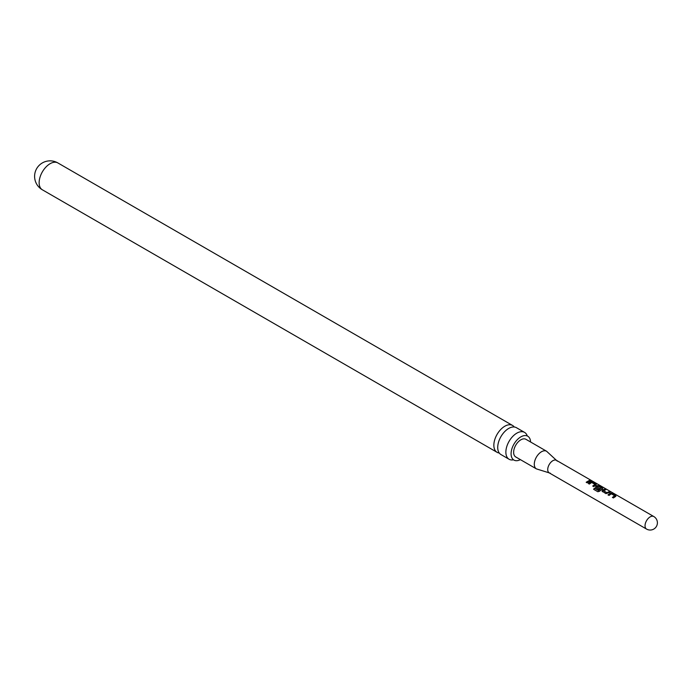 <?xml version="1.0" encoding="UTF-8"?>
<svg xmlns="http://www.w3.org/2000/svg" width="692" height="692" viewBox="0 0 692 692"><rect width="100%" height="100%" fill="white"/><g stroke="black" fill="none" stroke-linecap="round" stroke-linejoin="round"><path stroke-width="1.04" d="M591.625 480.681L590.518 480.525L591.902 480.905M608.009 494.841L610.387 493.188L612.238 493.439L615.768 495.481L615.793 496.311L613.415 497.963L612.411 497.384L614.66 495.783L611.399 493.828L609.012 495.42L608.009 494.841M608.06 494.988L610.361 493.379L612.186 493.647L615.768 495.481L615.793 496.311M602.395 491.597L602.412 490.23L604.747 489.114L605.751 489.694L603.562 490.706L606.815 492.678L609.15 491.657L610.154 492.237L605.924 493.638L602.023 491.086M595.838 487.817L595.855 486.441L597.274 485.62L599.134 485.871L602.663 487.912L602.689 488.742L599.532 491.242L597.827 491.735L593.598 489.287L594.419 488.18L598.407 490.49L601.443 488.154L598.182 486.199L596.893 486.857L599.756 488.604L598.727 489.486L595.466 487.298M595.89 487.955L595.881 486.614L597.257 485.81L602.663 487.912L602.689 488.742M588.338 483.492L590.726 481.831L592.577 482.09L596.106 484.123L596.132 484.954L593.753 486.614L592.741 486.026L594.999 484.426L591.738 482.48L589.35 484.071L588.338 483.492M588.399 483.63L590.7 482.03L592.525 482.298L596.106 484.123L596.132 484.954M586.193 482.246L589.489 480.309L590.492 480.888L587.197 482.826L586.193 482.246M653.776 516.526L556.463 460.344A7.24 4.178 120 0 0 550.884 462.282A7.24 4.178 120 0 0 547.727 469.574A7.24 4.178 120 0 0 549.223 472.887L646.536 529.069A7.24 7.24 0 0 0 657.4 522.797A7.24 7.24 0 0 0 653.776 516.526A7.24 4.178 120 0 0 650.16 516.881A7.24 4.178 120 0 0 645.039 525.756A7.24 4.178 120 0 0 646.536 529.069M513.637 452.291A10.19 5.882 -60 0 1 518.083 442.041A10.19 5.882 -60 0 1 525.929 439.308L546.585 451.236A10.19 5.882 120 0 0 538.739 453.969A10.19 5.882 120 0 0 534.293 464.22A10.19 5.882 120 0 0 536.404 468.882L515.739 456.954A10.19 5.882 -60 0 1 513.637 452.291M520.384 459.635A13.788 7.958 -60 0 1 513.94 460.068A13.788 7.958 -60 0 1 511.085 453.762A13.788 7.958 -60 0 1 517.106 439.887A13.788 7.958 -60 0 1 527.728 436.194A13.788 7.958 -60 0 1 530.574 441.989M527.217 435.778A15.501 8.953 120 0 0 524.579 432.396A15.501 8.953 120 0 0 516.829 433.157A15.501 8.953 120 0 0 505.869 452.153A15.501 8.953 120 0 0 509.078 459.246A15.501 8.953 120 0 0 513.326 459.843M509.078 459.246L500.93 454.54A15.501 8.953 -60 0 1 497.721 447.447A15.501 8.953 -60 0 1 508.681 428.452A15.501 8.953 -60 0 1 516.431 427.691L524.579 432.396M514.26 426.999A15.501 8.953 120 0 0 512.573 425.459A15.501 8.953 120 0 0 504.823 426.229A15.501 8.953 120 0 0 493.854 445.216A15.501 8.953 120 0 0 497.072 452.317A15.501 8.953 120 0 0 499.243 453.009M586.245 482.393L589.489 480.309M589.437 480.507L590.44 481.087M590.458 480.732L591.522 480.888M592.802 486.173L594.999 484.426M596.054 484.331L596.115 485.153M593.693 489.374L594.489 488.301L598.407 490.49M602.611 488.119L602.663 488.933M599.782 488.777L596.893 486.857M598.485 490.611L601.443 488.154M602.447 491.744L602.412 490.23M603.562 490.706L606.841 492.851L609.15 491.657M609.098 491.865L610.11 492.444M602.438 490.394L604.747 489.114M604.696 489.322L605.708 489.901M612.463 497.522L614.66 495.783M615.716 495.68L615.776 496.501M42.35 189.79A15.501 15.501 0 0 1 34.6 176.356A15.501 15.501 0 0 1 57.86 162.931A15.501 8.953 120 0 0 50.101 163.701A15.501 8.953 120 0 0 39.141 182.688A15.501 8.953 120 0 0 42.35 189.79L497.072 452.317M557.302 461.132L546.585 451.236M57.86 162.931L512.573 425.459M550.33 473.216L536.404 468.882"/></g></svg>
